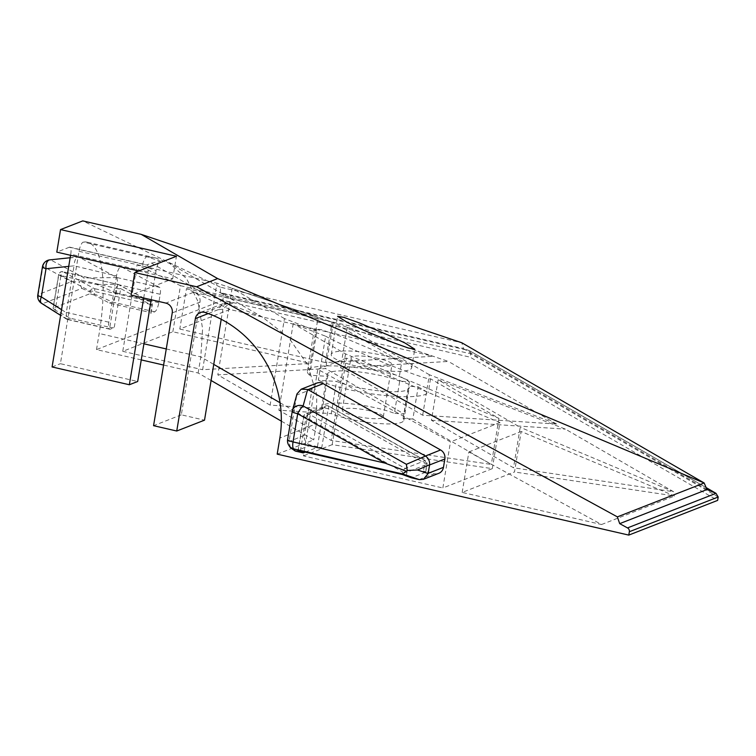<?xml version="1.0" encoding="UTF-8"?>
<svg xmlns="http://www.w3.org/2000/svg" width="756" height="756" viewBox="0 0 756 756"><rect width="100%" height="100%" fill="white"/><g stroke="black" fill="none" stroke-linecap="round" stroke-linejoin="round"><path stroke-width="0.57" stroke-dasharray="3.78 2.83" d="M378.397 358.448A20.799 4.007 9.4 0 0 350.945 357.758A20.799 4.007 9.4 0 0 364.515 363.872A20.799 4.007 9.4 0 0 391.977 364.553A20.799 4.007 9.4 0 0 378.397 358.448M369.731 410.791A20.799 4.007 9.4 0 0 342.279 410.102A20.799 4.007 9.4 0 0 355.849 416.216A20.799 4.007 9.4 0 0 383.311 416.896A20.799 4.007 9.4 0 0 369.731 410.791M385.059 355.84A40.758 7.853 9.4 0 0 331.241 354.498A40.758 7.853 9.4 0 0 357.853 366.471A40.758 7.853 9.4 0 0 411.67 367.813A40.758 7.853 9.4 0 0 385.059 355.84M412.861 419.051L403.128 418.408A41.589 8.004 -170.6 0 1 403.827 420.298A41.589 8.004 -170.6 0 1 348.903 418.928A41.589 8.004 -170.6 0 1 331.213 413.655L336.543 381.44A41.589 8.004 -170.6 0 0 354.243 386.713A41.589 8.004 -170.6 0 0 409.157 388.083A41.589 8.004 -170.6 0 0 408.457 386.193L418.191 386.845L412.861 419.051L491.315 464.449L331.175 440.455L278.879 410.196L331.213 413.655M316.868 331.147L284.454 318.578L270.128 405.131L322.462 408.59L327.792 376.384L309.573 375.174L316.868 331.147L314.42 328.784L321.102 329.616L340.871 336.373L401.71 362.115L399.414 375.978L409.44 381.78L399.707 381.137L394.377 413.343A41.589 8.004 -170.6 0 0 349.461 403.704A41.589 8.004 -170.6 0 0 321.754 406.709L327.093 374.494A41.589 8.004 -170.6 0 1 354.8 371.489A41.589 8.004 -170.6 0 1 399.707 381.137M309.573 375.174A61.557 11.85 -170.6 0 1 307.39 371.234A61.557 11.85 -170.6 0 1 388.669 373.256A61.557 11.85 -170.6 0 1 399.414 375.978M492.298 468.654L499.924 422.576L346.484 358.117L332.158 444.67L492.298 468.654L442.855 487.979L450.481 441.891L317.785 369.325L303.458 455.877L442.855 487.979M332.158 444.67L303.458 455.877M172.85 331.761L180.476 285.683L137.091 264.789L122.765 351.332L172.85 331.761L310.461 363.447L318.087 317.369L216.963 283.179L202.627 369.722L310.461 363.447M122.765 351.332L202.627 369.722M462.171 492.421L468.871 451.956L601.559 524.522L462.171 492.421L514.486 471.98L521.186 431.506L674.626 495.974L514.486 471.98M601.559 524.522L674.626 495.974M277.197 454.139L313.721 439.869L281.345 421.139M211.085 380.485L198.138 373.001L163.598 365.053M141.259 359.903L96.503 349.603L222.84 300.236L470.109 357.172L717.642 500.387M438.13 379.814L431.43 420.279L513.513 467.775L673.653 491.759L565.412 429.134L438.13 379.814L520.213 427.301L513.513 467.775M431.43 420.279L565.412 429.134M422.68 415.214L429.38 374.749L556.662 424.078L422.68 415.214L340.587 367.728L448.421 361.453L347.287 327.253L340.587 367.728M556.662 424.078L448.421 361.453M270.128 405.131L217.822 374.872L325.647 368.597L404.11 413.995L394.377 413.343M322.462 408.59A41.589 8.004 -170.6 0 1 321.754 406.709M229.881 309.478L186.496 288.584L179.796 329.049L229.881 309.478L433.226 356.303L332.101 322.113L325.401 362.578L433.226 356.303M179.796 329.049L325.401 362.578M325.619 336.212C337.62 342.704 358.136 351.984 387.166 364.061C414.316 374.787 428.765 379.692 430.504 378.775L498.951 418.37L345.511 353.902L293.205 323.644L325.619 336.212L318.323 380.24L336.543 381.44M293.205 323.644L278.879 410.196M403.128 418.408L408.457 386.193M418.191 386.845L428.217 392.638A61.557 11.85 -170.6 0 1 382.016 395.19A61.557 11.85 -170.6 0 1 318.323 380.24M409.44 381.78L404.11 413.995M327.792 376.384A41.589 8.004 -170.6 0 1 327.093 374.494M143.706 298.006L148.015 272.009L70.743 254.214L70.563 255.292M151.219 299.735L156.048 270.516C157.163 265.016 158.656 261.926 160.518 261.236L146.853 256.719L83.349 242.09A8.316 2.514 103 0 0 79.021 251.294L60.404 363.702L137.677 381.496M70.743 254.214A8.316 2.514 103 0 0 69.835 247.193A8.316 2.514 103 0 0 69.297 247.25L146.569 265.035L151.483 263.116L160.518 261.236M146.569 265.035A8.316 2.514 -77 0 1 147.108 264.987A8.316 2.514 -77 0 1 148.015 272.009M172.226 312.927L200 302.079L181.327 414.827L204.517 420.166M200 302.079A8.316 7.768 -111.3 0 0 193.602 292.251L165.838 303.099M205.056 312.502L227.66 303.534L232.942 303.137L207.267 295.398L193.602 292.251M232.942 303.137L230.202 302.646L222.888 309.185L218.078 309.724L222.84 303.732L227.66 303.534M221.215 319.278L222.888 309.185M406.369 475.637L406.936 472.198L426.819 464.43L425.515 472.302A3.497 0.671 9.4 0 0 425.722 472.122A3.497 0.671 9.4 0 0 423.436 471.092L434.407 473.625L419.136 479.587M295.501 451.124L310.773 445.152L321.744 447.684A3.497 0.671 9.4 0 0 317.34 447.391L323.795 408.382L303.912 416.15L298.204 450.614M310.773 445.152A8.316 7.768 68.7 0 1 304.385 435.324L289.066 441.551L287.63 439.406L292.298 411.217L296.815 394.717L289.113 441.287M316.736 383.122A8.316 7.768 -111.3 0 0 312.03 389.094L304.385 435.324M438.773 473.322A8.316 7.768 68.7 0 1 434.407 473.625M181.327 414.827L153.562 425.675M116.49 275.959L108.836 322.188A8.316 2.514 103 0 0 109.743 329.21A8.316 2.514 103 0 0 110.281 329.153L114.222 327.613L120.676 288.603L152.06 305.462L150.756 313.334L154.706 311.793A8.316 2.514 103 0 0 158.817 302.655L160.196 294.273A8.316 2.514 103 0 0 159.488 287.327L121.329 266.84A8.316 2.514 103 0 0 121.13 266.764A8.316 2.514 103 0 0 116.49 275.959L74.022 265.819L68.73 266.367M220.535 292.704L220.327 287.167L461.84 342.78L463.419 348.629L220.535 292.704L223.086 293.923A3.497 1.058 -77 0 1 223.398 296.853L222.84 300.236M96.503 349.603L99.168 333.49A108.136 32.688 103 0 0 87.337 242.213A108.136 32.688 103 0 0 83.349 242.09M52.079 366.962L60.404 363.702M69.297 247.25L56.804 252.126M220.327 287.167L82.754 220.903M429.38 374.749L347.287 327.253M55.216 310.158L53.071 308.278L58.656 274.551A3.497 3.497 0 0 1 62.89 271.716A3.497 1.058 -77 0 0 62.663 271.735A3.497 1.058 -77 0 0 60.943 275.581A3.497 0.671 -170.6 0 1 58.656 274.551A3.497 0.671 -170.6 0 1 58.855 274.371L53.279 308.061L89.822 293.782L90.248 291.23A3.497 3.317 118.2 0 1 94.358 288.603L149.688 301.342A3.497 3.317 118.2 0 1 150.472 301.635L150.472 301.635A3.497 3.317 118.2 0 1 152.06 305.462A3.497 0.671 -170.6 0 0 152.268 305.282A3.497 3.497 0 0 0 150.472 301.635L119.089 284.785A3.497 3.317 118.2 0 1 120.676 288.603A3.497 0.671 9.4 0 1 116.263 288.32L109.809 327.32L70.554 318.285L55.216 310.158L60.943 275.581L116.263 288.32A3.497 1.058 -77 0 1 117.993 284.473A3.497 1.058 -77 0 1 118.219 284.454A3.497 1.058 -77 0 1 118.295 284.483A3.497 3.317 118.2 0 1 119.089 284.785A3.497 3.497 0 0 0 118.219 284.454L62.89 271.716A3.497 1.058 -77 0 1 62.975 271.744L94.358 288.603A3.497 1.058 -77 0 1 94.661 291.523L94.084 294.963L109.431 303.09L148.677 312.133L149.981 304.262L94.661 291.523A3.497 0.671 -170.6 0 0 90.248 291.23L58.855 274.371A3.497 3.317 118.2 0 1 62.975 271.744L118.295 284.483L149.688 301.342A3.497 1.058 -77 0 1 149.981 304.262A3.497 0.671 -170.6 0 1 152.268 305.282L150.964 313.154A3.497 0.671 9.4 0 0 148.677 312.133M305.178 452.135L317.34 447.391M425.515 472.302L411.415 477.811M159.488 287.327L116.982 277.546L78.822 257.049L70.157 257.739M116.982 277.546L117.728 284.294L116.254 293.13C114.799 297.703 113.476 300.642 112.275 301.965L109.431 303.09M70.554 318.285L66.689 319.221L66.273 312.653L73.984 266.169M94.084 294.963L89.822 293.782M198.138 373.001L200.812 356.898L202.599 328.728L197.949 301.351L186.543 278.605L169.788 263.494L155.774 257.976L146.853 256.719M227.868 303.591L262.606 317.199L288.783 337.752L307.626 364.808L316.773 394.783L316.386 423.766L313.721 439.869M296.815 394.717L296.995 393.895M138.754 270.998L172.708 278.813L131.062 295.095M49.811 259.866A8.316 4.697 -95.9 0 1 50.69 259.913L78.7 257.002C76.082 257.012 74.523 259.951 74.022 265.819M109.809 327.32A3.497 0.671 9.4 0 0 114.222 327.613M706.973 489.538L463.419 348.629L469.372 350.642L223.086 293.923M223.398 296.853L470.676 353.789L470.109 357.172M673.653 491.759L520.213 427.301M284.454 318.578L232.149 288.32L333.273 322.519L401.71 362.115M232.149 288.32L217.822 374.872M333.273 322.519L325.647 368.597M430.504 378.775L428.217 392.638M498.951 418.37L491.315 464.449M345.511 353.902L331.175 440.455M172.708 278.813L176.441 256.265M186.496 288.584L332.101 322.113M468.871 451.956L521.186 431.506M137.091 264.789L216.963 283.179M180.476 285.683L318.087 317.369M346.484 358.117L317.785 369.325M499.924 422.576L450.481 441.891M300.415 451.039L305.991 417.359A3.497 0.822 -60.5 0 1 308.609 413.863L328.491 406.095A3.497 0.822 -60.5 0 1 328.756 406.085A3.497 0.822 -60.5 0 1 328.208 408.675L321.744 447.684M298.034 450.633L303.714 416.329A3.497 3.497 0 0 1 305.887 413.645L325.77 405.877A3.497 3.26 -111.3 0 1 328.491 406.095L425.023 460.64L405.15 468.408A3.497 3.26 -111.3 0 1 406.936 472.198A3.497 0.671 -170.6 0 1 402.532 471.905A3.497 0.822 -60.5 0 1 405.15 468.408L308.609 413.863A3.497 3.26 -111.3 0 0 303.912 416.15A3.497 0.671 -170.6 0 0 303.714 416.329A3.497 0.671 -170.6 0 0 305.991 417.359L402.532 471.905L402.107 474.456M425.722 472.122L427.017 464.25A3.497 0.671 9.4 0 1 426.819 464.43A3.497 3.26 -111.3 0 0 425.023 460.64A3.497 0.822 -60.5 0 1 425.297 460.64A3.497 0.822 -60.5 0 1 424.74 463.22L328.208 408.675A3.497 0.671 -170.6 0 0 323.795 408.382A3.497 3.26 -111.3 0 1 325.77 405.877A3.497 3.497 0 0 1 328.756 406.085L425.297 460.64A3.497 3.497 0 0 1 427.017 464.25A3.497 0.671 9.4 0 0 424.74 463.22L423.436 471.092M718.2 497.004L470.676 353.789L469.665 350.775L706.123 487.582M290.342 447.646L289.066 441.551M67.671 319.391L42.742 303.657A8.316 3.884 -57.7 0 1 41.561 303.354M42.468 266.774A8.316 1.597 9.4 0 1 42.95 266.358A8.316 7.9 118.2 0 1 50.69 259.913L84.275 277.953L79.182 281.969L71.366 281.619L38.282 294.547L42.95 266.358L71.366 281.619M37.8 294.963A8.316 1.597 -170.6 0 1 38.282 294.547A8.316 7.768 68.7 0 0 42.742 303.657L81.846 288.376L79.182 281.969M116.254 293.13L96.985 284.53L80.032 281.185M79.021 251.294L142.251 265.857C143.423 260.697 144.925 257.654 146.74 256.719M142.251 265.857L156.048 270.516M117.029 277.575L84.275 277.953M61.557 309.676L66.273 312.653M81.846 288.376L112.275 301.965M96.985 284.53L117.728 284.294M166.263 348.941L200.812 356.898L213.75 364.383M280.041 402.74L316.386 423.766L279.862 438.036M151.483 263.116L207.267 295.398M218.078 309.724L208.212 313.579M312.03 389.094L296.758 395.057M143.923 343.8L99.168 333.49M78.822 257.049L121.329 266.84M66.33 312.398L108.836 322.188M110.281 329.153L67.775 319.363M112.2 302.013L154.706 311.793M117.7 284.492L160.196 294.273M158.817 302.655L116.311 292.874M706.151 487.629L469.372 350.642M342.279 410.102L350.945 357.758M331.241 354.498L337.573 316.273M314.42 328.784L307.39 371.234M262.606 317.199L169.788 263.494M155.774 257.976L87.337 242.213M78.558 256.964L121.13 266.764M403.827 420.298L409.157 388.083M411.67 367.813L414.76 349.168M383.311 416.896L391.977 364.553M109.743 329.21L67.086 319.382M66.689 319.221L60.612 315.384M69.835 247.193L147.108 264.987M223.88 303.411L230.202 302.646M222.84 303.732L200.056 312.634"/><path stroke-width="1.13" d="M363.844 330.268L347.269 322.377L337.573 316.273L344.018 317.425L359.421 322.954L388.48 335.182L405.065 343.063L414.76 349.168L408.306 348.015L392.912 342.487L363.844 330.268M619.693 523.643L706.973 489.538L716.008 493.337L718.2 497.004L717.642 500.387L628.784 535.097L277.197 454.139L279.862 438.036A108.136 100.954 -111.3 0 0 205.056 312.502A8.316 7.768 68.7 0 0 200.056 312.634A8.316 7.768 68.7 0 0 195.36 318.607L176.743 431.014L153.562 425.675L172.226 312.927A8.316 7.768 68.7 0 0 165.838 303.099L131.062 295.095L134.795 272.538L196.617 286.779L617.368 516.877L619.693 523.643L627.508 527.915L716.008 493.337L706.151 487.629M281.345 421.139L211.085 380.485M163.598 365.053L141.259 359.903M151.219 299.735L137.677 381.496L129.352 384.747L143.706 298.006M176.743 431.014L204.517 420.166L221.215 319.278M419.382 479.644L402.627 473.965L293.81 448.913L295.501 451.124L303.232 452.901L298.185 450.727L300.415 451.039L402.107 474.456L411.415 477.811L419.382 479.644L423.369 479.332L428.142 473.577L429.616 464.742C429.824 461.056 428.454 458.155 425.486 456.029L440.587 449.962L323.218 383.642A8.316 7.768 -111.3 0 0 316.736 383.122L301.238 389.179L307.635 389.453L303.109 405.953A8.316 7.201 -164.7 0 0 292.449 410.461L292.449 410.461A8.316 7.201 -164.7 0 0 292.298 411.217A8.316 1.597 -170.6 0 0 292.27 411.302L287.601 439.491A8.316 1.597 -170.6 0 1 287.63 439.406M440.587 449.962A8.316 7.768 68.7 0 1 444.859 458.968L429.588 464.94M428.198 473.313L443.47 467.35L444.859 458.968M443.47 467.35A8.316 7.768 68.7 0 1 438.773 473.322L423.369 479.332M718.2 497.004L629.351 531.723L628.784 535.097M629.351 531.723A3.497 3.26 -111.3 0 0 627.508 527.915M70.563 255.292L52.079 366.962L129.352 384.747M138.754 270.998L56.804 252.126L60.537 229.578L82.754 220.903L141.183 234.351L461.84 342.78L704.148 482.971L217.605 278.577L196.617 286.779M425.316 455.934L307.635 389.453M303.232 452.901L305.178 452.135M429.616 464.742L417.539 469.986L407.229 470.487L406.407 464.316L303.109 405.953A8.316 1.956 119.5 0 0 297.694 413.749A8.316 1.597 -170.6 0 1 292.27 411.302A8.316 8.316 0 0 1 292.449 410.461L296.995 393.895L301.238 389.179M706.973 489.538L704.148 482.971L617.368 516.877M134.795 272.538L176.441 256.265L60.537 229.578M217.605 278.577L141.183 234.351M706.123 487.582L716.008 493.337M407.229 470.487L406.255 471.196L385.106 463.135L297.694 413.749L293.035 441.929L385.106 463.135M402.627 473.965L406.255 471.196M295.246 451.058L290.342 447.646L288.896 445.473A8.316 8.316 0 0 1 287.601 439.491A8.316 1.597 -170.6 0 0 293.035 441.929A8.316 2.514 -77 0 0 293.81 448.913A8.316 8.297 146.2 0 1 288.896 445.473L288.896 445.473A8.316 8.297 146.2 0 1 287.601 439.576M60.612 315.384L41.561 303.354A8.316 3.884 -57.7 0 1 41.344 296.919L61.557 309.676M68.73 266.367L46.012 268.73A8.316 4.697 -95.9 0 1 49.811 259.866L49.811 259.866A8.316 8.316 0 0 0 42.468 266.774A8.316 1.597 9.4 0 0 46.012 268.73L41.344 296.919A8.316 1.597 -170.6 0 1 37.8 294.963L42.468 266.774M417.539 469.986L428.142 473.577M406.407 464.316L425.486 456.029M213.75 364.383L280.041 402.74M208.212 313.579L195.36 318.607M323.218 383.642L307.947 389.614M166.263 348.941L143.923 343.8M70.157 257.739L49.811 259.866M37.8 294.963A8.316 8.316 0 0 0 41.561 303.354"/></g></svg>
